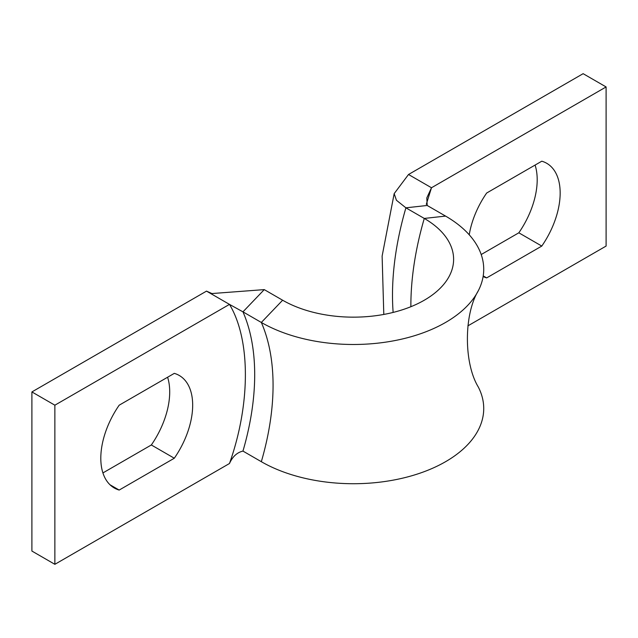 <?xml version="1.0" encoding="UTF-8"?>
<svg xmlns="http://www.w3.org/2000/svg" width="638" height="638" viewBox="0 0 638 638"><rect width="100%" height="100%" fill="white"/><g stroke="black" fill="none" stroke-linecap="round" stroke-linejoin="round"><path stroke-width="0.96" d="M264.252 289.612L242.958 311.846L229.481 304.382L54.868 405.194L54.868 564.319L31.9 551.057L31.9 391.931L206.513 291.119L211.936 293.552L264.252 289.612L282.626 300.219L261.333 322.461A130.28 75.212 0 0 0 478.285 290.784A130.28 75.212 0 0 0 445.571 216.091L427.197 205.476L405.904 207.821L396.421 200.252L394.172 193.625L408.519 174.493L583.132 73.681L606.1 86.943L431.487 187.755L426.798 197.939L427.197 205.476M102.917 472.925L151.334 444.973A64.964 37.506 120 0 0 167.595 377.241M54.868 564.319L229.481 463.507C250.678 403.862 250.678 339.552 229.481 304.382L206.513 291.119M54.868 405.194L31.9 391.931M174.302 458.236L119.178 490.064A64.964 37.506 -60 0 1 114.258 487.974A64.964 37.506 -60 0 1 119.178 405.194L174.302 373.366A64.964 37.506 -60 0 1 179.222 375.455A64.964 37.506 -60 0 1 174.302 458.236L151.334 444.973M119.178 490.064L109.991 484.76M229.481 463.507C232.583 456.585 237.081 452.446 242.958 451.09L261.333 461.697A130.28 75.212 180 0 0 420.179 473.109A130.28 75.212 180 0 0 478.285 386.995C463.778 363.213 463.778 314.566 478.285 290.784M282.626 300.219A100.166 57.835 0 0 0 449.431 275.871A100.166 57.835 0 0 0 424.278 218.435L405.904 207.829A259.849 150.026 120 0 0 392.498 295.131A259.849 150.026 120 0 0 393.136 312.429M261.333 461.697A227.375 131.276 -60 0 0 261.333 322.461L242.958 311.846A227.375 131.276 -60 0 1 242.958 451.09M481.204 254.53L518.822 232.806A64.964 37.506 120 0 0 535.083 165.075M408.519 174.493L431.487 187.755L426.288 204.343M483.221 275.903L486.666 277.897A64.964 37.506 -60 0 1 483.118 276.533M469.241 234.8A64.964 37.506 -60 0 1 486.666 193.027L541.79 161.199A64.964 37.506 -60 0 1 546.71 163.288A64.964 37.506 -60 0 1 541.79 246.069L518.822 232.806M486.666 277.897L541.79 246.069M467.885 325.866L606.1 246.069L606.1 86.943M445.571 216.091L424.278 218.435A259.849 150.026 120 0 0 410.872 305.738A259.849 150.026 120 0 0 410.872 306.711M394.172 193.625L382.122 256.077L383.797 314.438"/></g></svg>
